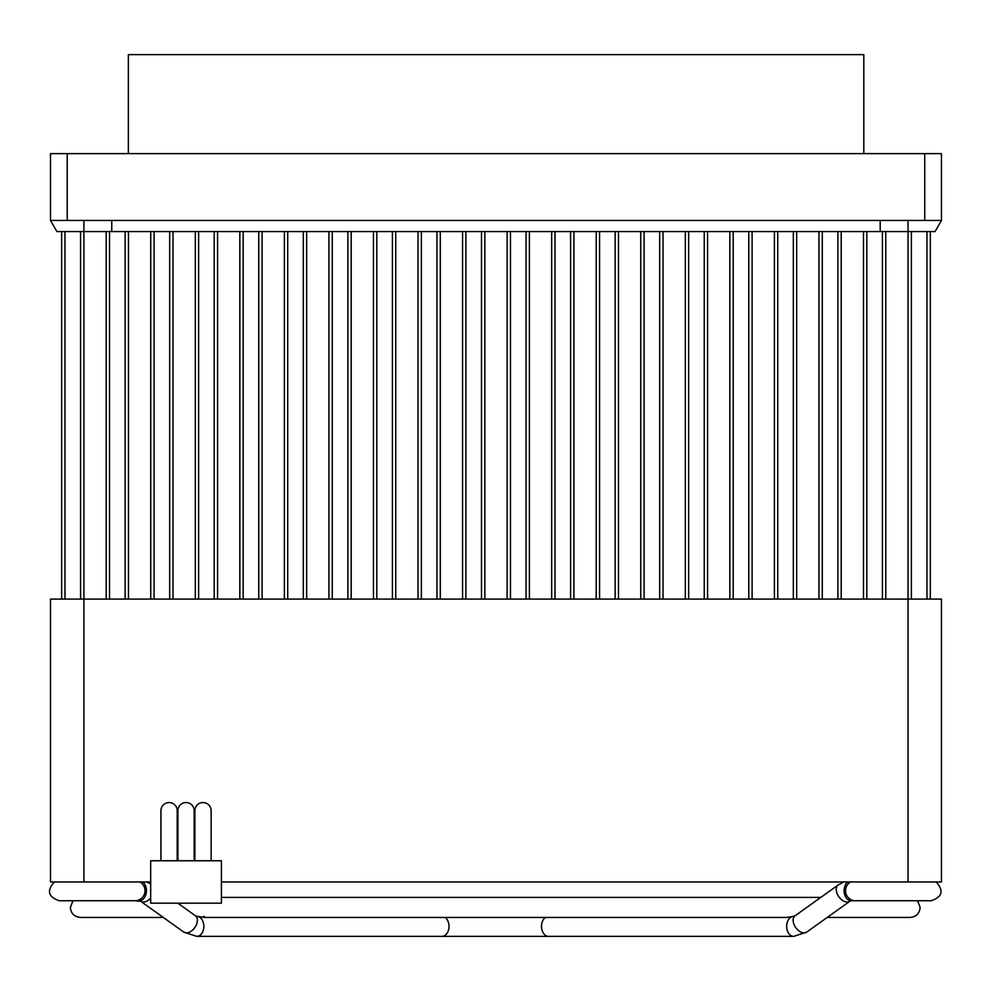 <?xml version="1.0" encoding="UTF-8"?>
<svg xmlns="http://www.w3.org/2000/svg" width="991" height="991" viewBox="0 0 991 991"><rect width="100%" height="100%" fill="white"/><g stroke="black" fill="none" stroke-linecap="round" stroke-linejoin="round"><path stroke-width="1.49" d="M211.145 810.675A8.139 8.139 0 0 0 203.019 802.549A8.139 8.139 0 0 0 194.88 810.675A8.139 8.139 0 0 1 203.019 802.549A8.139 8.139 0 0 1 211.145 810.675L211.145 860.758M194.88 810.675L194.88 860.758M194.174 810.675A8.139 8.139 0 0 0 186.048 802.549A8.139 8.139 0 0 0 177.909 810.675A8.139 8.139 0 0 1 186.048 802.549A8.139 8.139 0 0 1 194.174 810.675L194.174 860.758M177.909 810.675L177.909 860.758M177.203 810.675A8.139 8.139 0 0 0 169.077 802.549A8.139 8.139 0 0 0 160.938 810.675A8.139 8.139 0 0 1 169.077 802.549A8.139 8.139 0 0 1 177.203 810.675L177.203 860.758M160.938 810.675L160.938 860.758M83.913 881.965L50.504 881.965L50.504 599.097L83.913 599.097L83.913 881.965L150.682 881.965M221.402 881.965L908.041 881.965L908.041 599.097L941.45 599.097L941.45 881.965L908.041 881.965M50.504 599.097L50.504 881.965M83.913 220.448L83.913 599.097L908.041 599.097L908.041 231.584L885.768 231.584L908.041 231.584L908.041 220.448L908.041 231.584L911.386 231.584L911.386 599.097M221.402 903.185L221.402 860.758L150.682 860.758L150.682 903.185L221.402 903.185M196.788 916.341L195.462 915.795A10.021 6.293 125.5 0 1 196.689 923.946A10.021 6.293 125.5 0 1 186.407 932.89A10.021 6.293 125.5 0 1 183.806 932.097L196.788 936.384A10.021 7.061 90 0 0 203.849 926.362A10.021 7.061 90 0 0 196.788 916.341L197.543 916.341C203.948 917.542 206.103 917.542 204.01 916.341M786.482 917.443L793.717 916.341A10.021 7.061 90 0 0 786.668 926.362A10.021 7.061 90 0 0 793.717 936.384L806.699 932.097L793.717 936.384L196.788 936.384L183.806 932.097L140.685 901.29L134.987 900.745A10.021 10.021 0 0 0 139.867 881.965L145.714 881.965M847.726 881.965A10.021 7.061 90 0 0 844.109 890.723A10.021 7.061 90 0 0 851.158 900.745L855.53 900.745A10.021 10.021 0 0 1 850.65 881.965M111.76 220.448L111.76 231.584L111.76 220.448M83.913 599.097L83.913 231.584L83.913 599.097L83.913 231.584L83.913 599.097L83.913 231.584L106.198 231.584L56.933 231.584L935.021 231.584L941.45 220.448L941.45 153.617L941.45 220.448L50.504 220.448L56.933 231.584M880.194 220.448L880.194 231.584M50.504 220.448L50.504 153.617L941.45 153.617M935.021 231.584L911.386 231.584M885.768 599.097L885.768 231.584L106.198 231.584L106.198 599.097L106.198 231.584M930.314 231.584L930.314 599.097L930.314 231.584M841.223 599.097L841.223 231.584L841.223 599.097M796.677 231.584L796.677 599.097M707.574 599.097L707.574 231.584M752.119 599.097L752.119 231.584L752.119 599.097M663.029 599.097L663.029 231.584L663.029 599.097M618.483 599.097L618.483 231.584M529.392 599.097L529.392 231.584M484.847 599.097L484.847 231.584M351.198 231.584L351.198 599.097L351.198 231.584M395.743 599.097L395.743 231.584L395.743 599.097M440.301 599.097L440.301 231.584L440.301 599.097M573.938 599.097L573.938 231.584M306.653 599.097L306.653 231.584L306.653 599.097M217.562 599.097L217.562 231.584M262.107 231.584L262.107 599.097L262.107 231.584M173.016 599.097L173.016 231.584L173.016 599.097M128.471 599.097L128.471 231.584M863.495 599.097L863.495 231.584M61.64 599.097L61.64 231.584L61.64 599.097M818.95 231.584L818.95 599.097M774.405 231.584L774.405 599.097M685.301 231.584L685.301 599.097M729.847 231.584L729.847 599.097M640.756 231.584L640.756 599.097M596.21 231.584L596.21 599.097M507.119 231.584L507.119 599.097M462.574 231.584L462.574 599.097M328.925 231.584L328.925 599.097L328.925 231.584M373.471 231.584L373.471 599.097L373.471 231.584M418.016 231.584L418.016 599.097M551.665 231.584L551.665 599.097M284.38 231.584L284.38 599.097M195.289 599.097L195.289 231.584L195.289 599.097M239.834 231.584L239.834 599.097M150.743 231.584L150.743 599.097M128.347 153.617L128.347 54.616L863.818 54.616L863.818 153.617M545.335 917.455A10.021 7.061 90 0 0 541.52 926.362A10.021 7.061 90 0 0 548.568 936.384L793.717 936.384M445.17 917.455A10.021 7.061 90 0 1 448.997 926.362A10.021 7.061 90 0 1 441.936 936.384M142.791 881.965A10.021 7.061 90 0 1 146.408 890.723A10.021 7.061 90 0 1 139.347 900.745M150.682 897.982A10.021 6.293 125.5 0 1 143.286 902.07A10.021 6.293 125.5 0 1 140.685 901.29M838.175 884.975L795.055 915.795A10.021 6.293 54.5 0 0 793.816 923.946A10.021 6.293 54.5 0 0 804.097 932.89A10.021 6.293 54.5 0 0 806.699 932.097L849.832 901.29A10.021 6.293 54.5 0 1 847.218 902.07A10.021 6.293 54.5 0 1 836.949 893.139A10.021 6.293 54.5 0 1 838.175 884.975L843.898 881.965M924.739 153.617L924.739 220.448M67.215 153.617L67.215 220.448M926.969 231.584L926.969 599.097M80.581 231.584L80.581 599.097M837.878 231.584L837.878 599.097M793.333 231.584L793.333 599.097M704.242 231.584L704.242 599.097M748.787 231.584L748.787 599.097M659.684 231.584L659.684 599.097M615.138 231.584L615.138 599.097M526.048 231.584L526.048 599.097M481.502 231.584L481.502 599.097M347.866 231.584L347.866 599.097M392.411 231.584L392.411 599.097M436.957 231.584L436.957 599.097M570.593 231.584L570.593 599.097M303.308 231.584L303.308 599.097M214.217 231.584L214.217 599.097M258.762 231.584L258.762 599.097M169.672 231.584L169.672 599.097M125.126 231.584L125.126 599.097M64.985 231.584L64.985 599.097M822.282 231.584L822.282 599.097M777.737 231.584L777.737 599.097M688.646 231.584L688.646 599.097M733.191 231.584L733.191 599.097M644.1 231.584L644.1 599.097M599.555 231.584L599.555 599.097M510.452 231.584L510.452 599.097M465.906 231.584L465.906 599.097M332.27 231.584L332.27 599.097M376.815 231.584L376.815 599.097M421.361 231.584L421.361 599.097M555.01 231.584L555.01 599.097M287.724 231.584L287.724 599.097M198.621 231.584L198.621 599.097M243.179 231.584L243.179 599.097M154.076 231.584L154.076 599.097M882.424 231.584L882.424 599.097M109.53 231.584L109.53 599.097M866.828 231.584L866.828 599.097M204.035 917.455L786.482 917.455M163.304 917.455L80.407 917.455L163.304 917.455L183.806 932.097M72.938 900.745L59.249 900.745C48.163 896.942 46.527 890.686 54.369 881.965C46.527 890.686 48.163 896.942 59.249 900.745L97.118 900.745L59.249 900.745L72.938 900.745L70.386 907.422C70.869 913.405 74.214 916.749 80.407 917.455M150.682 883.898L146.618 881.965L150.682 883.898M827.212 917.455L910.097 917.455C916.303 916.749 919.636 913.405 920.119 907.422L917.567 900.745L931.255 900.745C942.354 896.942 943.977 890.686 936.148 881.965C943.977 890.686 942.354 896.942 931.255 900.745L855.53 900.745M221.402 897.4L820.783 897.4M97.118 900.745L134.987 900.745M851.158 900.745L849.832 901.29M795.055 915.795L793.717 916.341M195.462 915.795L177.81 903.185"/></g></svg>
